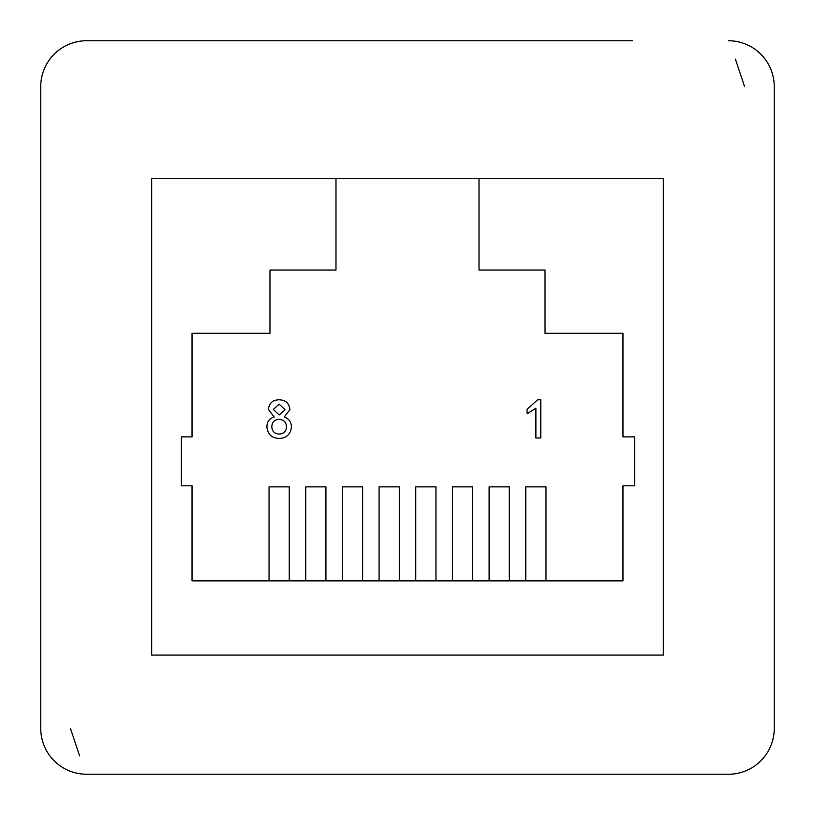 <?xml version="1.0" encoding="UTF-8"?>
<svg xmlns="http://www.w3.org/2000/svg" width="815" height="815" viewBox="0 0 815 815"><rect width="100%" height="100%" fill="white"/><g stroke="black" fill="none" stroke-linecap="round" stroke-linejoin="round"><path stroke-width="1.22" d="M632.44 40.75L86.594 40.75A45.844 45.844 0 0 0 40.75 86.594L40.75 728.406A45.844 45.844 0 0 0 86.594 774.25L182.56 774.25M774.25 86.594L774.25 728.406L774.25 86.594A45.844 45.844 0 0 0 728.406 40.75M86.594 40.75L182.56 40.75M632.44 774.25L728.406 774.25A45.844 45.844 0 0 0 774.25 728.406M86.594 774.25L728.406 774.25M40.75 86.594L40.75 728.406L40.75 86.594M151.692 655.056L663.308 655.056L663.308 178.281L151.692 178.281L151.692 655.056L151.692 178.281M335.984 178.281L335.984 270.04L269.969 270.04L269.969 333.304L192.034 333.304L192.034 436.881L181.358 436.881L181.358 485.801L192.034 485.801L192.034 580.861L622.966 580.861L622.966 485.801L634.712 485.801L634.712 436.881L622.966 436.881L622.966 333.304L545.031 333.304L545.031 270.04L479.016 270.04L479.016 178.281M279.158 438.47C271.66 438.073 267.585 434.151 266.913 426.724C266.994 421.722 269.408 418.482 274.166 417.025L268.39 409.405C269.123 403.17 272.699 399.961 279.097 399.778C285.556 399.982 289.162 403.242 289.936 409.527L284.272 417.025C288.907 418.666 291.281 421.946 291.403 426.856C290.69 434.222 286.615 438.093 279.158 438.47M305.727 580.861L305.727 486.861L325.939 486.861L325.939 580.861M379.077 580.861L379.077 486.861L399.289 486.861L399.289 580.861M489.102 580.861L489.102 486.861L509.314 486.861L509.314 580.861M415.752 580.861L415.752 486.861L435.964 486.861L435.964 580.861M452.427 580.861L452.427 486.861L472.639 486.861L472.639 580.861M525.777 580.861L525.777 486.861L545.989 486.861L545.989 580.861M342.402 580.861L342.402 486.861L362.614 486.861L362.614 580.861M269.052 580.861L269.052 486.861L289.264 486.861L289.264 580.861M537.625 399.778L540.783 399.778L540.783 437.981L535.883 437.981L535.883 408.203L527.071 413.837L527.071 409.324L537.625 399.778M279.158 404.179L273.28 409.436L279.209 414.957L285.036 409.66L279.158 404.179M279.056 419.368C274.512 419.644 272.098 422.068 271.813 426.632C272.057 431.288 274.523 433.763 279.199 434.059C283.783 433.804 286.218 431.38 286.503 426.785C286.208 422.119 283.722 419.644 279.056 419.368M663.308 655.056L663.308 178.281M744.564 86.594L735.395 59.088M70.436 728.406L79.605 755.913"/></g></svg>
